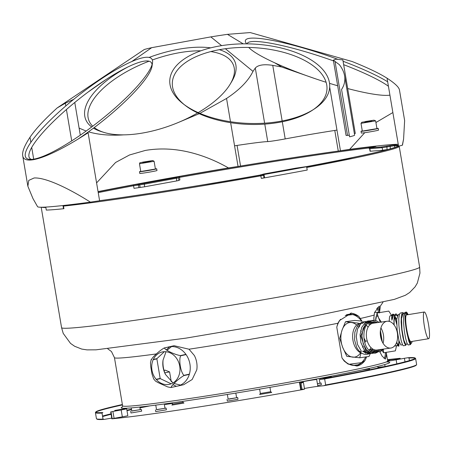 <?xml version="1.0" encoding="UTF-8"?>
<svg xmlns="http://www.w3.org/2000/svg" width="452" height="452" viewBox="0 0 452 452"><rect width="100%" height="100%" fill="white"/><g stroke="black" fill="none" stroke-linecap="round" stroke-linejoin="round"><path stroke-width="0.68" d="M396.636 342.401L397.929 345.966L398.873 346.147L399.082 342.61A16.408 2.644 80.7 0 0 399.093 341.141M401.783 327.813L401.353 326.016M397.483 315.264L395.963 313.778L394.539 315.281L393.929 320.259L394.008 324.818M396.653 323.316A16.408 2.644 80.7 0 0 394.59 316.643M393.856 315.185A16.408 2.644 80.7 0 0 392.974 314.27M393.257 314.157L392.731 314.242A16.408 2.644 80.7 0 0 391.675 318.202L392.364 315.067L393.257 314.157L394.63 315.01M407.653 314.722L405.772 312.287M408.066 314.654A16.408 2.644 80.7 0 0 406.122 312.055L404.568 312.716L403.642 316.507L403.591 323.118L404.337 331.005L405.613 338.328L407.043 343.373L408.167 344.972M408.648 340.542L408.54 339.011M408.455 338.152L408.207 336.017M406.122 325.135L405.314 322.135M402.28 314.479L401.822 313.829M402.851 312.592L400.455 312.982L399.54 313.937L398.771 318.338L398.879 325.316L399.749 333.237L401.088 340.26L402.489 344.735L403.348 345.757L405.743 345.368L404.359 343L402.93 337.378L401.732 329.791L401.127 322.016L401.359 315.869L402.455 312.778L402.851 312.592L404.224 313.439M403.856 341.322L403.743 339.791M399.082 342.61L398.783 342.78A15.3 2.469 80.7 0 0 398.839 340.13M402.048 330.271L401.517 327.853M397.24 315.903L395.76 314.874L394.692 316.293L394.099 320.931L394.144 324.999M396.709 342.192L398.297 345.464L398.783 342.78M408.026 336.644L407.602 333.621M406.506 327.915L405.484 323.807M402.031 315.123L401.596 314.592M403.472 339.836L403.263 337.712M407.139 314.807L405.359 313.304M408.269 339.051L408.06 336.926M411.021 343.384L410.54 344.582L410.196 344.413L408.896 341.396L407.472 335.294A16.408 2.644 80.7 0 1 406.122 312.055M396.692 319.604L394.794 315.999M394.613 315.061L393.517 315.236L391.912 320.146L391.675 318.208M396.686 324.304A15.3 2.469 80.7 0 0 394.466 317.18M393.189 315.383A15.3 2.469 80.7 0 0 392.912 315.338A15.3 2.469 80.7 0 0 391.912 320.146M392.121 318.157A15.3 2.469 80.7 0 0 391.991 317.863M391.969 315.49L390.319 315.762A15.3 2.469 80.7 0 0 389.336 321.4M394.737 345.752A15.3 2.469 80.7 0 0 395.257 345.961L397.715 345.56M401.489 318.818L401.161 318.033M399.41 314.276L398.314 314.456L396.715 319.253L397.144 330.146L399.003 340.802L400.873 345.04M411.235 343.345L410.444 343.475L407.913 336.22A15.3 2.469 80.7 0 0 411.235 343.345A15.3 2.469 80.7 0 0 412.088 341.418M428.637 338.712L410.953 341.605A13.532 2.181 -99.3 0 1 405.823 322.016A13.532 2.181 -99.3 0 1 406.585 314.897L424.27 312.004A13.532 2.181 -99.3 0 1 429.4 331.587A13.532 2.181 -99.3 0 1 428.637 338.712A13.532 2.181 -99.3 0 1 423.507 319.129A13.532 2.181 -99.3 0 1 424.27 312.004M410.715 343.136L410.924 341.605M405.8 316.892L405.088 315.485M404.201 313.49L403.111 313.671L401.512 318.474L401.941 329.367L403.8 340.023L405.659 344.26M406.229 344.164L405.743 345.368M381.42 322.293L378.516 317.767L377.03 313.01L375.674 320.592A17.458 2.814 -99.3 0 1 375.685 319.637A17.458 2.814 -99.3 0 1 375.776 318.428A17.458 2.814 -99.3 0 1 378.516 317.767A17.458 2.814 -99.3 0 1 380.121 322.225M391.692 315.615L388.793 311.089L377.03 313.01M389.325 320.999L388.082 321.202M396.63 345.447L395.37 350.865L383.607 352.786L383.358 349.097M381.838 350.311L383.607 352.786M383.189 349.125A17.458 2.814 -99.3 0 1 382.002 350.13M374.109 320.31L373.866 318.875A25.753 4.153 -99.3 0 1 373.821 317.705M167.788 347.159A20.08 16.961 77.3 0 1 168.72 346.916L174.082 345.712L189.009 349.204L194.366 355.515A20.08 16.961 77.3 0 1 196.784 369.832L192.168 379.522L183.642 384.72L177.534 386.093A20.08 16.961 77.3 0 1 176.591 386.274L170.884 387.539A20.08 16.961 -102.7 0 0 171.009 387.522A20.08 16.961 -102.7 0 0 171.127 387.505C170.958 385.81 178.789 378.488 183.84 375.618L189.309 374.392A20.08 16.961 77.3 0 1 177.534 386.093M180.529 385.064L174.065 383.522M172.98 382.929L165.466 374.442C163.449 369.843 162.647 365.069 163.048 360.125L166.02 351.735M385.07 359.018A26.623 4.294 80.7 0 0 386.37 354.56L386.149 352.368M386.37 354.56L385.437 359.041L382.172 356.199L379.883 351.933M379.533 312.942L379.279 306.089L374.471 312.62L373.832 318.445M361.939 321.078L358.888 316.479A26.623 16.848 82 0 0 350.272 313.276M356.724 366.063A26.623 16.848 82 0 0 365.035 360.447L366.662 356.809M365.035 360.447L356.984 366.03L348.068 364.046L344.192 361.035L341.972 357.899L336.774 327.163A25.753 16.295 -98 0 1 340.571 319.293M351.402 313.044L339.435 320.609L337.684 323.688M189.009 349.204A134.436 4.576 -9.6 0 0 193.179 348.571A134.436 4.576 -9.6 0 0 337.87 323.265L336.774 327.163M165.466 374.442A20.08 16.961 77.3 0 1 163.121 367.448A20.08 16.961 77.3 0 1 163.048 360.125M167.003 350.323L171.545 346.571M156.172 379.324L160.172 378.426L156.867 358.882L153.194 359.713M153.318 359.442L156.946 358.622L164.37 351.684M168.72 346.916A20.08 16.961 77.3 0 1 169.658 346.74L164.195 347.972C159.144 350.837 151.307 358.159 151.482 359.854M164.432 347.933L169.901 346.707A20.08 16.961 77.3 0 1 185.919 354.362L180.45 355.594C174.766 354.707 164.895 349.989 164.432 347.933A20.08 16.961 -102.7 0 0 164.195 347.972M180.614 355.82L186.083 354.588A20.08 16.961 77.3 0 1 189.382 374.126L183.919 375.358C180.67 372.194 178.636 360.159 180.614 355.82A20.08 16.961 -102.7 0 0 180.45 355.594M170.963 387.522L176.353 386.307L172.907 384.663M171.15 383.821L160.336 378.652L156.358 379.544M169.636 346.763L166.268 349.91M151.166 359.56L150.488 362.849L150.731 366.544L151.985 373.99L153.686 378.974M153.623 378.878L155.533 381.132L158.132 382.635L167.568 386.884L170.805 387.556M351.481 313.033L358.888 316.479M362.979 346.034A17.458 11.051 -98 0 1 362.724 347.339M360.555 352.797A17.458 11.051 -98 0 1 352.735 357.148A17.458 11.051 -98 0 1 342.718 347.418A17.458 11.051 -98 0 1 342.057 330.107A17.458 11.051 -98 0 1 351.419 322.519A17.458 11.051 -98 0 1 356.651 325.039M358.007 326.417A17.458 11.051 -98 0 1 358.43 326.932M362.837 347.543L363.227 346.537M364.849 342.723L365.549 341.187L363.933 337.938M370.199 353.848L369.007 356.481L359.747 357.781L360.99 353.001M367.239 340.949L365.549 341.187M358.436 323.157L345.514 321.728L342.057 330.107L339.712 338.328L342.718 347.418L346.831 356.357L359.747 357.781M361.25 331.762L360.719 330.361M359.532 326.869L359.018 325.203M361.792 321.061L354.775 320.428L345.514 321.728M368.097 327.175A15.3 9.684 82 0 0 366.854 325.779A15.3 9.684 82 0 0 366.306 325.282M364.922 324.276A15.3 9.684 82 0 0 363.99 323.79M362.77 323.366A15.3 9.684 82 0 0 361.911 323.208M359.611 323.366A15.3 9.684 82 0 0 352.662 335.113A15.3 9.684 82 0 0 358.046 350.972A15.3 9.684 82 0 0 362.148 353.391M365.589 353.294A15.3 9.684 82 0 0 365.996 353.153M367.143 352.566A15.3 9.684 82 0 0 368.097 351.842M369.267 350.594A15.3 9.684 82 0 0 369.815 349.831M370.154 349.272A15.3 9.684 82 0 0 370.968 347.582M362.606 351.198L365.431 352.831M368.804 352.859L369.612 352.537M370.747 351.814L371.51 351.114M372.109 350.419L372.951 349.142M368.177 352.809A15.3 9.684 82 0 0 369.165 352.289M370.25 351.458A15.3 9.684 82 0 0 370.945 350.752M371.538 350.006A15.3 9.684 82 0 0 372.329 348.741M364.368 350.95L368.25 352.814L370.024 352.746M371.538 352.204L372.482 351.588M373.126 351.023L374.199 349.718M369.928 324.785L367.651 323.389M366.419 322.954L365.476 322.768M366.131 323.248L360.815 335.898L365.589 349.91L369.205 352.3M372.589 352.323L373.555 351.916M374.25 351.486L375.765 350.046M371.126 323.909L368.414 322.666M367.001 322.434L366.453 322.417M371.25 352.136L374.471 352.04M375.216 351.724L377.409 349.933M372.414 323.361L369.25 322.236M370.623 349.204A15.3 9.684 82 0 0 377.16 351.758A15.3 9.684 82 0 0 378.573 351.385L379.849 351.955L382.522 349.215M377.589 322.581L371.911 320.53M371.137 320.587L366.578 322.807L363.12 328.389L361.933 335.977L363.216 343.802L366.606 350.029L371.233 353.198L375.578 353.097L371.256 352.136L368.979 350.3C361.815 343.565 362.227 324.977 370.256 321.231A16.408 10.385 82 0 1 372.742 320.361A16.408 10.385 82 0 1 378.962 322.389M374.623 353.153L377.03 351.775M377.584 351.244L378.748 349.746M381.104 338.785L380.279 333.689M373.815 323.112L372.437 322.208M369.16 321.112L368.188 321.061M372.742 353.419L368.363 353.119L365.205 350.831L363.318 351.097L363.623 351.407L368.357 353.905L371.759 353.317M374.115 351.441L375.16 349.972M370.691 324.18L368.662 322.739M365.38 321.643L362.052 322.005L357.526 325.598L354.843 332.107L354.577 340.006L356.713 347.441A16.408 10.385 82 0 0 359.764 351.599A16.408 10.385 82 0 0 366.775 354.334L368.956 353.95M378.573 351.385L381.183 349.407M376.115 322.79L371.098 321.705L368.205 322.796M366.301 321.327L360.984 323.536L357.498 329.067L356.266 336.638L357.509 344.475L361.43 351.368L359.764 351.599M379.849 351.955A16.408 10.385 82 0 0 382.731 349.187M390.833 348.046L376.911 350.006A13.532 8.565 -98 0 1 371.132 347.746A13.532 8.565 -98 0 1 366.408 333.237A13.532 8.565 -98 0 1 373.143 323.208L387.065 321.248A13.532 8.565 -98 0 1 392.844 323.508A13.532 8.565 -98 0 1 397.568 338.017A13.532 8.565 -98 0 1 390.833 348.046A13.532 8.565 -98 0 1 385.053 345.791A13.532 8.565 -98 0 1 380.33 331.282A13.532 8.565 -98 0 1 387.065 321.248M380.912 327.977A13.532 8.565 -98 0 1 383.064 343.277M369.363 349.379L375.589 351.978M376.29 351.814L379.426 349.65M382.29 341.87L380.42 330.412M374.352 323.039L370.233 321.886M365.205 350.831L363.9 349.249L360.877 342.565L360.08 334.633L361.764 327.316L365.6 322.321L370.075 320.796M378.872 351.543L375.578 353.102M63.517 205.474L63.054 206.129L63.495 208.705L63.924 208.694A181.574 6.181 170.4 0 1 46.273 210.067L45.838 207.485L46.132 207.061M99.598 200.694A180.698 6.153 -9.6 0 0 260.572 174.975L263.612 174.031L295.744 168.167L306.224 166.647A180.698 6.153 -9.6 0 0 398.065 145.425A180.698 6.153 -9.6 0 0 393.528 145.019L381.256 146.985L368.894 147.951L375.968 146.386A180.698 6.153 -9.6 0 0 179.484 176.523L176.45 177.466L144.318 183.326L133.837 184.851L133.566 185.755L134.001 188.337L144.589 186.795L176.721 180.93L178.93 180.444L178.489 177.868L144.154 184.213L133.566 185.755A181.574 6.181 -9.6 0 0 98.231 192.62M41.618 207.231A181.574 6.181 -9.6 0 0 45.838 207.485M368.708 148.019A181.574 6.181 -9.6 0 0 179.438 177.387L178.743 177.512M63.054 206.129L63.483 206.112A181.574 6.181 -9.6 0 0 147.476 194.62A181.574 6.181 -9.6 0 0 260.917 175.828L263.578 175.263L264.013 177.845L261.352 178.41A181.574 6.181 170.4 0 0 307.224 170.042L306.784 167.46A181.574 6.181 -9.6 0 0 399.206 146.329A181.574 6.181 -9.6 0 0 399.071 146.137L399.02 146.103M398.116 145.855A181.574 6.181 -9.6 0 0 394.511 145.73L382.206 147.702L369.612 148.657L370.052 151.239L382.641 150.279L388.24 149.386M263.239 175.02L264.064 174.867L264.505 177.45L263.962 177.546M263.578 175.263L262.827 174.726M178.879 180.15L179.873 179.969L179.484 176.523M70.275 204.7L63.568 205.976M96.587 182.89L115.61 162.466L129.504 154.98L145.295 150.443C160.228 147.9 175.619 148.668 191.484 152.742C204.151 156.019 216.485 161.082 228.48 167.941A185.066 6.3 -9.6 0 0 98.061 191.603M228.48 167.941A116.102 3.949 170.4 0 1 238.051 166.455A8.729 0.299 -9.6 0 0 240.56 166.053A181.574 6.181 170.4 0 1 338.271 151.07A8.729 0.299 -9.6 0 0 340.458 150.748A116.102 3.949 170.4 0 1 349.65 149.358L364.758 132.69M402.314 145.25A185.066 6.3 -9.6 0 0 402.506 144.962L403.579 139.12L402.314 145.25A116.102 3.949 170.4 0 1 398.568 146.216A8.729 0.299 -9.6 0 0 397.884 146.42A181.574 6.181 170.4 0 1 354.464 157.177A8.729 0.299 -9.6 0 0 353.063 157.488A116.102 3.949 170.4 0 1 348.475 158.59A185.066 6.3 -9.6 0 1 211.581 183.557A116.102 3.949 170.4 0 1 202.01 185.043A8.729 0.299 -9.6 0 0 199.501 185.444A181.574 6.181 170.4 0 1 101.79 200.428A8.729 0.299 -9.6 0 0 99.604 200.75A116.102 3.949 170.4 0 1 90.411 202.14C66.896 187.213 44.776 177.263 34.081 177.992L28.758 180.393L27.866 186.241L32.956 198.541M398.24 144.267A185.066 6.3 -9.6 0 0 349.65 149.358M32.951 198.541L37.584 206.688A185.066 6.3 -9.6 0 0 90.411 202.14M133.837 184.851A180.698 6.153 -9.6 0 0 98.09 191.801M221.616 45.646L210.824 36.889A55.449 1.887 170.4 0 1 227.452 34.341L250.205 32.567L352.068 61.495C367.815 67.811 379.477 73.388 387.065 78.213C394.799 83.241 398.93 87.157 399.461 89.965L404.636 120.554L403.579 139.12M375.917 122.526L392.873 112.537M99.604 200.75L88.106 132.747C50.777 157.07 24.125 166.404 22.69 155.652C22.08 151.708 24.515 145.584 29.99 137.272C35.409 129.266 44.477 119.481 57.195 107.921L144.29 49.505A55.449 1.887 170.4 0 1 151.674 47.68L131.594 61.664M79.106 128.091L86.117 131.057M88.496 131.82C98.366 134.73 110.028 135.747 123.481 134.877M177.834 122.69L199.236 113.689M199.908 113.367L226.548 98.451C239.543 89.88 248.357 80.857 253.001 71.376L225.39 48.731M274.59 62.743L281.636 66.981L272.759 65.365C263.957 64.031 258.137 64.924 255.295 68.043L253.001 71.376M230.65 122.701L234.56 145.81A59.432 2.023 170.4 0 1 267.737 141.595A12.221 0.418 -9.6 0 0 285.201 138.917A59.432 2.023 170.4 0 1 336.966 130.103L340.458 150.748M281.636 66.981L316.332 79.077M344.593 75.829C345.384 80.648 344.373 85.202 341.565 89.485L349.571 136.843A59.432 2.023 170.4 0 0 354.628 135.148L344.593 75.829C343.938 72.032 342.192 68.308 339.345 64.647L333.35 60.189L335.921 59.167L342.853 59.901L355.289 133.453A12.221 0.418 -9.6 0 0 354.368 133.622M333.35 60.189L346.074 135.425A12.221 0.418 -9.6 0 0 347.531 135.38A59.432 2.023 170.4 0 1 349.294 135.204M73.761 99.299L65.348 103.197L57.195 107.921M280.941 121.187A80.004 39.753 -177.8 0 1 183.342 103.954A80.004 39.753 -177.8 0 1 218.548 46.166A80.004 39.753 -177.8 0 1 312.343 60.704A80.004 39.753 -177.8 0 1 314.434 108.892A80.004 39.753 -177.8 0 1 280.941 121.187M227.452 34.341L243.204 43.85M105.169 80.123L88.372 91.869M210.824 36.889L151.674 47.68M31.764 159.403A80.004 16.498 141.8 0 1 29.504 159.398A80.004 16.498 141.8 0 1 63.065 108.322A80.004 16.498 141.8 0 1 145.956 57.302A80.004 16.498 141.8 0 1 152.51 62.771A80.004 16.498 141.8 0 1 101.796 119.147A80.004 16.498 141.8 0 1 31.764 159.403M210.813 51.579A77.388 33.889 -20.9 0 1 230.209 84.1L231.706 81.609A80.004 35.036 159.1 0 0 219.373 49.686M210.728 47.85A80.004 35.036 159.1 0 0 178.212 49.313A80.004 35.036 159.1 0 0 149.103 57.438M127.227 67.331A80.004 35.036 159.1 0 0 91.705 126.955M93.474 128.153A80.004 35.036 159.1 0 0 101.197 131.56L103.971 132.419A77.388 33.889 -20.9 0 1 94.265 127.56M387.675 81.806A80.004 11.78 -161.4 0 0 343.079 61.257M337.554 59.206A80.004 11.78 -161.4 0 0 250.803 38.177A80.004 11.78 -161.4 0 0 245.702 42.369L246.447 43.838M155.381 168.873A8.729 0.299 170.4 0 1 156.697 168.811L156.991 170.528A8.729 0.299 170.4 0 1 148.431 172.28A8.729 0.299 170.4 0 1 139.775 173.444L139.487 171.72A8.729 0.299 170.4 0 1 140.747 171.348M156.697 168.811A8.729 0.299 170.4 0 1 148.143 170.557A8.729 0.299 170.4 0 1 139.487 171.72M155.409 169.031L140.775 171.506L139.465 163.76L154.098 161.285L155.409 169.031M150.629 161.166L142.702 162.505M152.341 59.98A77.388 33.889 -20.9 0 1 153.234 59.658A77.388 33.889 -20.9 0 1 178.467 52.861A77.388 33.889 -20.9 0 1 200.857 50.816M230.209 84.1A77.388 33.889 -20.9 0 1 198.174 112.61M197.62 112.932A77.388 33.889 -20.9 0 1 103.971 132.419M92.716 126.198A77.388 33.889 -20.9 0 1 149.053 61.201M247.029 43.844A77.388 11.396 18.6 0 1 252.284 41.544A77.388 11.396 18.6 0 1 333.469 60.896M343.656 64.676A77.388 11.396 18.6 0 1 388.426 86.264M389.929 95.146A77.388 11.396 18.6 0 1 347.695 88.547M337.678 85.773A77.388 11.396 18.6 0 1 329.536 83.343M326.107 82.27A77.388 11.396 18.6 0 1 248.719 47.449M313.304 109.616A77.388 38.454 2.2 0 0 317.157 69.071A77.388 38.454 2.2 0 0 245.487 47.409A77.388 38.454 2.2 0 0 219.486 49.669A77.388 38.454 2.2 0 0 184.41 104.757M183.342 103.954L185.427 105.559A77.388 38.454 2.2 0 0 312.23 110.339L314.434 108.892M152.07 64.676A77.388 15.956 -38.2 0 0 151.697 63.201A77.388 15.956 -38.2 0 0 145.668 60.986A77.388 15.956 -38.2 0 0 67.704 108.412A77.388 15.956 -38.2 0 0 31.459 159.426M29.504 159.398L33.036 159.742A77.388 15.956 -38.2 0 0 33.301 159.765M77.959 139.137A77.388 15.956 -38.2 0 0 152.008 66.28L152.51 62.771M376.923 128.464A8.729 0.299 170.4 0 1 378.239 128.402L378.527 130.119A8.729 0.299 170.4 0 1 372.962 131.346A8.729 0.299 170.4 0 1 363.431 132.871A8.729 0.299 170.4 0 1 361.317 133.035L361.024 131.312A8.729 0.299 170.4 0 1 362.289 130.939M378.239 128.402A8.729 0.299 170.4 0 1 372.674 129.622A8.729 0.299 170.4 0 1 363.137 131.153A8.729 0.299 170.4 0 1 361.024 131.312M376.945 128.617L362.318 131.091L361.007 123.351L375.64 120.876L376.945 128.617M371.787 120.831L364.628 122.04M303.173 382.364L300.998 383.251L302.015 389.268L304.552 389.166L303.388 382.285M303.162 382.285L299.981 382.528A9.08 0.311 170.4 0 1 299.478 382.511A9.08 0.311 170.4 0 1 306.637 380.996A9.08 0.311 170.4 0 1 316.682 379.482L317.852 386.364A9.08 0.311 -9.6 0 0 304.439 388.494M405.003 361.82L404.41 358.295L408.049 357.701A161.935 5.509 170.4 0 1 414.987 357.956A161.935 5.509 170.4 0 1 322.864 378.804L324.643 378.934A162.37 5.526 -9.6 0 0 415.614 358.481A162.37 5.526 -9.6 0 0 415.49 358.312L414.987 357.956M404.41 358.295L396.138 359.803A9.08 0.311 170.4 0 1 387.748 361.171M387.658 360.69A9.08 0.311 170.4 0 1 389.714 360.3A149.668 5.096 -9.6 0 0 389.709 360.3L389.805 360.865M387.483 359.679A161.935 5.509 170.4 0 1 400.178 358.317L397.98 358.792L398.093 359.447M95.841 411.93L95.485 412.433A162.37 5.526 -9.6 0 0 95.423 412.636A162.37 5.526 -9.6 0 0 102.016 413.083L102.841 412.552A161.935 5.509 170.4 0 1 95.841 411.93A161.935 5.509 170.4 0 1 122.379 404.517M114.864 411.105L114.751 410.456A9.08 0.311 170.4 0 1 126.662 408.738A9.08 0.311 170.4 0 1 121.176 409.953L122.339 416.834A9.08 0.311 -9.6 0 0 127.826 415.62L126.662 408.738M121.181 409.953L112.91 411.461L114.073 418.343L122.345 416.834L121.181 409.953M114.073 418.343L111.87 418.823L112.13 418.394L111.113 412.371L110.706 411.941L112.91 411.461M396.822 363.843L396.138 359.803L396.822 363.843M399.924 358.741L400.178 358.317M408.049 357.701L409.02 358.035L409.45 360.589M367.431 368.804A162.37 5.526 170.4 0 1 369.431 368.533M377.945 367.414A162.37 5.526 170.4 0 1 384.748 366.566M379.607 367.668A161.935 5.509 -9.6 0 0 378.025 367.871M369.504 368.985A161.935 5.509 -9.6 0 0 361.747 370.041M415.111 358.153A162.37 5.526 -9.6 0 0 409.02 358.035M111.74 418.1L104.005 419.433L103.033 419.106A162.37 5.526 170.4 0 1 96.564 418.829A162.37 5.526 170.4 0 1 96.44 418.659L95.423 412.636M299.478 382.511L300.642 389.392A9.08 0.311 -9.6 0 0 301.145 389.409L303.06 389.262M299.981 382.528L301.145 389.409M317.852 386.364L324.027 385.686L325.66 384.957L324.643 378.934L320.185 379.494L320.897 378.488L331.22 376.742L331.785 377.143M102.519 416.066A162.37 5.526 170.4 0 1 111.017 413.829M126.91 410.19A162.37 5.526 170.4 0 1 131.487 409.207M139.894 407.444A162.37 5.526 170.4 0 1 144.318 406.54M150.092 405.839A161.935 5.509 -9.6 0 0 139.973 407.896M131.56 409.659A161.935 5.509 -9.6 0 0 126.984 410.642M111.096 414.292A161.935 5.509 -9.6 0 0 102.604 416.552M96.564 418.829L97.067 419.185A161.935 5.509 -9.6 0 0 104.005 419.433M398.003 358.933A162.37 5.526 -9.6 0 0 387.55 360.086M303.58 389.415A161.935 5.509 -9.6 0 1 111.87 418.823L112.13 418.394M111.113 412.371L110.706 411.941M122.447 404.924A162.37 5.526 -9.6 0 0 95.784 412.162M324.027 385.686A161.935 5.509 -9.6 0 0 416.213 365.205L416.569 364.702A162.37 5.526 170.4 0 1 325.66 384.957M415.614 358.481L416.631 364.504A162.37 5.526 170.4 0 1 416.569 364.702M271.692 392.449L259.646 394.489L260.358 393.489L270.686 391.737L271.692 392.449M165.155 403.862L165.262 404.489L172.528 403.433M130.696 411.258L130.99 412.981L141.662 411.173L141.369 409.455L131.781 410.958M155.431 409.902L155.725 411.625L166.398 409.817L166.104 408.099L156.516 409.608M227.045 399.37L227.333 401.093L238.006 399.286L237.718 397.568L228.13 399.071M317.711 385.533L321.361 384.742L321.073 383.019L317.417 383.816M183.97 403.048L171.929 405.088L172.641 404.082L182.964 402.337L183.97 403.048M164.127 370.764L164.929 370.075L169.59 371.9L164.816 372.855M140.244 409.529L141.369 409.455M139.826 407.049L140.267 409.642L131.803 411.071L131.261 407.896M164.986 408.173L166.104 408.099M155.759 405.116L156.539 409.715L165.003 408.286L164.274 403.981M236.594 397.641L237.718 397.568M235.825 393.093L236.611 397.754L229.237 399.099L228.147 399.184L227.35 394.472M319.948 383.098L321.073 383.019M319.168 378.499L319.965 383.206L317.411 383.776M385.415 352.492A25.753 4.153 -99.3 0 1 383.974 358.357M376.759 308.405A25.753 4.153 -99.3 0 1 378.912 312.699M349.193 364.25A134.436 4.576 170.4 0 1 361.38 362.685M386.245 352.357L387.703 360.99A134.436 4.576 170.4 0 1 201.326 396.743A134.436 4.576 170.4 0 1 122.599 405.828L114.452 357.656A134.436 4.576 -9.6 0 0 156.494 353.916M378.827 312.479A134.436 4.576 -9.6 0 0 374.538 312.422M352.667 314.581A134.436 4.576 -9.6 0 0 345.215 315.53M360.402 318.479A134.436 4.576 -9.6 0 0 373.951 315.123M168.602 384.494A16.588 14.012 77.3 0 1 151.962 370.188A16.588 14.012 77.3 0 1 163.07 351.803A16.588 14.012 77.3 0 1 179.715 366.103A16.588 14.012 77.3 0 1 168.602 384.494M346.334 314.874A25.753 16.295 -98 0 1 361.64 321.044M365.702 356.944A25.753 16.295 -98 0 1 341.972 357.899M167.907 315.394A181.574 6.181 -9.6 0 0 419.637 267.104L419.959 273.093L417.332 283.076L415.094 286.845L409.648 292.517L405.382 295.269L394.308 299.382L306.897 317.654L185.913 338.136L96.056 349.825L87.027 349.888L81.705 349.063L74.648 346.272L70.518 343.39L63.229 333.406L61.574 327.666A181.574 6.181 -9.6 0 0 167.907 315.394M122.322 407.003A136.182 4.633 -9.6 0 0 262.047 388.709A136.182 4.633 -9.6 0 0 386.194 361.967M353.227 365.391L357.809 364.798A136.182 4.633 -9.6 0 0 353.221 365.391M379.29 310.739A26.623 4.294 80.7 0 0 377.544 307.473M393.528 145.019L394.511 145.73L394.799 147.437M260.635 175.116L261.352 178.41M63.924 208.694L63.483 206.112L63.896 205.434M382.641 150.279L382.206 147.702L381.256 146.985M368.894 147.951L369.843 148.663L370.278 151.245M390.33 148.815L390.087 145.538M386.822 146.132L387.093 149.601M176.721 180.93L176.45 177.466M144.318 183.326L144.589 186.795M140.137 187.478L139.702 184.896L138.753 184.179M137.498 184.28L138.448 184.992L138.883 187.574M68.619 205.547L68.557 204.897M65.331 205.27L65.308 205.914M234.56 145.81L238.051 166.455M237.068 145.425L240.56 166.053M334.779 130.436L338.271 151.07M387.065 78.213L398.568 146.216M33.691 159.16L31.696 147.352M30.843 142.307L29.99 137.272M226.548 98.451L230.486 121.735M329.677 87.027L336.966 130.103M267.737 141.595L264.782 124.108M264.623 123.181L255.295 68.043M285.201 138.917L282.297 121.752M282.161 120.955L272.759 65.365M347.531 135.38L335.09 61.822M71.715 140.866L66.416 109.531M65.811 105.937L65.348 103.197M149.482 161.387L152.431 160.584L149.482 161.387M373.968 120.175L365.329 121.531L373.968 120.175M263.889 174.54L264.064 174.867M306.326 166.799L306.784 167.46M102.016 413.083L103.033 419.106M408.145 344.978L410.54 344.582M400.851 345.046L402.512 344.774M405.647 344.26L407.303 343.989M114.452 357.656L111.469 351.543L107.785 348.831M382.951 302.292L380.358 306.072L379.522 312.603M371.007 320.604L372.742 320.361M375.488 351.989L377.16 351.758M367.233 321.135L369.12 320.869M122.17 407.162L122.599 405.828M387.703 360.99L388.55 362.108M419.637 267.104L399.206 146.329M61.574 327.666L41.2 207.231M70.749 204.643L70.862 205.293M22.69 155.652L27.866 186.241M80.298 135.148L74.772 102.48M139.465 163.76C140.674 162.166 137.837 163.381 143.131 162.065L152.753 160.556L154.098 161.285M361.007 123.351L361.803 122.283L374.03 120.17L375.64 120.876M261.171 174.867L260.855 174.642M178.489 177.868L179.207 176.862M369.617 148.663L368.612 147.951M385.07 366.493L384.742 364.555M400.206 358.413L400.314 359.041M110.717 412.054L111.847 418.721M369.397 368.363L369.634 369.747M377.776 366.402L378.047 367.996M169.59 371.9L171.257 381.748M172.432 402.845L172.641 404.088M182.8 401.353L182.97 402.342M259.623 389.121L260.358 393.489M269.946 387.353L270.686 391.743M320.847 378.183L320.897 378.493M331.135 376.222L331.226 376.748"/></g></svg>

